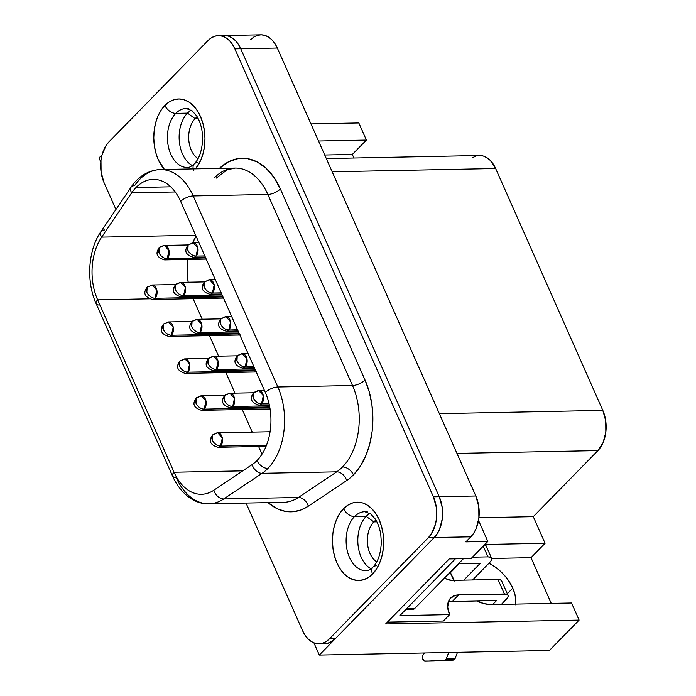 <?xml version="1.0" encoding="UTF-8"?>
<svg xmlns="http://www.w3.org/2000/svg" width="696" height="696" viewBox="0 0 696 696"><rect width="100%" height="100%" fill="white"/><g stroke="black" fill="none" stroke-linecap="round" stroke-linejoin="round"><path stroke-width="1.04" d="M184.562 167.214A29.493 19.27 88.9 0 1 168.006 144.62A29.493 19.27 88.9 0 1 175.801 113.361L187.494 113.135L195.124 118.677L198.169 118.616L195.124 118.677A22.724 14.851 88.9 0 1 197.22 116.893A22.724 14.851 -91.1 0 0 195.124 118.677L187.494 113.135A29.493 19.27 88.9 0 1 191.235 110.177A29.493 19.27 -91.1 0 0 187.494 113.135L175.801 113.361A29.493 19.27 88.9 0 1 186.119 108.48L192.061 110.768L196.455 115.675C199.186 119.773 201.057 124.949 202.075 131.205L202.632 138.869C202.11 150.406 199.326 158.749 194.271 163.882C191 166.666 188.677 167.858 187.294 167.458A29.493 19.27 88.9 0 1 168.38 146.639A29.493 19.27 88.9 0 1 175.801 113.361A9.666 6.16 -135.6 0 1 164.909 105.444A39.167 25.587 -91.1 0 0 164.421 169.485L158.262 159.697L155.843 152.911L154.329 145.551L153.781 137.912L154.208 130.274L155.608 122.94L157.922 116.189L161.054 110.281L164.891 105.444A39.167 25.587 88.9 0 1 178.594 98.963A39.167 25.587 88.9 0 1 203.345 125.045A39.167 25.587 88.9 0 1 195.576 168.867L200.831 160.045L203.136 153.294L204.537 145.96L204.972 138.321L204.415 130.683L202.901 123.323L200.483 116.536L197.255 110.577L193.331 105.67L188.877 102.016L184.057 99.754L179.063 98.963L174.078 99.667L169.293 101.86L164.909 105.444A39.167 25.587 -91.1 0 0 164.421 169.485A39.167 25.587 88.9 0 1 164.891 105.444A9.666 6.16 44.4 0 0 175.801 113.361A29.493 19.27 88.9 0 1 188.851 108.724M193.862 170.781A9.666 6.16 -135.6 0 1 194.227 163.934A9.666 6.16 -135.6 0 1 197.612 162.577M178.646 98.963A39.167 25.587 -91.1 0 0 178.611 98.963A39.167 25.587 -91.1 0 0 164.909 105.444A39.167 25.587 -91.1 0 1 178.646 98.963M376.745 561.837A22.724 14.851 88.9 0 1 367.453 543.01A22.724 14.851 88.9 0 1 373.804 521.904L376.858 521.843L373.804 521.904A22.724 14.851 -91.1 0 0 367.453 543.01A22.724 14.851 -91.1 0 0 376.745 561.837M366.183 516.354L373.804 521.904L366.183 516.354A29.493 19.27 -91.1 0 0 357.996 544.585A29.493 19.27 -91.1 0 0 371.029 568.789A29.493 19.27 88.9 0 1 357.996 544.585A29.493 19.27 88.9 0 1 366.183 516.354L354.49 516.589L366.183 516.354A29.493 19.27 88.9 0 1 369.924 513.396A29.493 19.27 -91.1 0 0 366.183 516.354M357.274 502.19A39.167 25.587 88.9 0 1 382.391 529.83A39.167 25.587 88.9 0 1 372.534 574.017L368.14 577.602L363.356 579.785L358.37 580.499L353.368 579.707L348.548 577.445L344.094 573.791L340.179 568.884L336.951 562.925L334.532 556.139L333.019 548.779L332.462 541.131L332.897 533.501L334.289 526.167L336.603 519.416L339.735 513.509L343.58 508.672L347.974 505.087L352.759 502.895L357.744 502.181L362.746 502.973L367.566 505.244L372.021 508.898L375.936 513.805L379.163 519.764L381.582 526.55L383.105 533.91L383.653 541.549L383.226 549.188L381.826 556.522L379.511 563.273L376.379 569.18L372.534 574.017A39.167 25.587 88.9 0 1 358.84 580.499A39.167 25.587 88.9 0 1 333.723 552.859A39.167 25.587 88.9 0 1 343.58 508.672A39.167 25.587 88.9 0 1 357.274 502.19L357.292 502.19A39.167 25.587 -91.1 0 1 357.335 502.19A39.167 25.587 -91.1 0 0 343.598 508.672A9.666 6.16 44.4 0 0 354.49 516.589A29.493 19.27 88.9 0 1 364.8 511.708L370.742 513.996L375.144 518.894C377.867 522.992 379.746 528.168 380.764 534.424L381.321 542.097C380.799 553.633 378.006 561.976 372.96 567.11C369.872 569.815 367.549 571.007 365.983 570.685A29.493 19.27 88.9 0 1 347.069 549.866A29.493 19.27 88.9 0 1 354.49 516.589A29.493 19.27 88.9 0 1 367.531 511.952M372.551 574.009A9.666 6.16 -135.6 0 1 372.908 567.162A9.666 6.16 44.4 0 0 371.838 571.721M363.251 570.442A29.493 19.27 88.9 0 1 346.686 547.848A29.493 19.27 88.9 0 1 354.49 516.589A9.666 6.16 -135.6 0 1 343.598 508.672A39.167 25.587 -91.1 0 0 333.741 552.859A39.167 25.587 -91.1 0 0 358.858 580.499A39.167 25.587 -91.1 0 0 358.927 580.499A39.167 25.587 -91.1 0 1 333.749 552.911A39.167 25.587 -91.1 0 1 343.598 508.672L343.598 508.672A39.167 25.587 -91.1 0 1 357.292 502.19M433.904 661.026L453.174 660.078A3.872 2.532 88.9 0 0 454.479 659.434A3.872 2.532 88.9 0 0 455.236 658.207L446.449 658.381A3.872 2.532 88.9 0 1 445.692 659.617L454.479 659.434A3.872 2.532 -91.1 0 0 455.236 658.207L457.49 652.309L455.236 658.207L446.449 658.381A3.872 2.532 88.9 0 1 445.692 659.617A3.872 2.532 88.9 0 1 444.387 660.252L453.174 660.078A3.872 2.532 -91.1 0 0 454.479 659.434L445.692 659.617A3.872 2.532 88.9 0 1 444.387 660.252L425.117 661.2A3.872 2.532 88.9 0 1 425.073 661.2A3.872 2.532 88.9 0 1 422.594 658.468A3.872 2.532 88.9 0 1 423.56 654.11L424.682 652.961L422.977 654.953L422.594 658.503L424.308 661.035L433.904 661.026A3.872 2.532 -91.1 0 1 433.852 661.026L425.073 661.2M146.847 292.355C148.805 296.017 151.528 298.001 155.017 298.297L156.844 290.11L152.198 284.995A7.256 4.742 88.9 0 1 156.844 290.11A7.256 4.742 88.9 0 1 155.017 298.297L222.99 296.94L155.017 298.297A7.256 4.742 88.9 0 1 152.485 299.498A7.256 4.742 -91.1 0 0 155.017 298.297A7.256 4.62 -135.6 0 1 146.847 292.355A7.256 4.62 -135.6 0 1 147.152 287.17L146.847 292.355M149.657 286.195A7.256 4.742 88.9 0 1 152.198 284.995L147.152 287.17A7.256 4.62 -135.6 0 1 149.657 286.195M163.221 329.304C165.178 332.975 167.901 334.95 171.39 335.246L173.217 327.059L168.571 321.944A7.256 4.742 88.9 0 1 173.217 327.059A7.256 4.742 88.9 0 1 171.39 335.246L239.363 333.889L171.39 335.246A7.256 4.742 88.9 0 1 168.858 336.446A7.256 4.742 -91.1 0 0 171.39 335.246A7.256 4.62 -135.6 0 1 163.221 329.304A7.256 4.62 -135.6 0 1 163.525 324.118L163.221 329.304M166.031 323.144A7.256 4.742 88.9 0 1 168.571 321.944L163.525 324.118A7.256 4.62 -135.6 0 1 166.031 323.144M212.35 440.15C214.298 443.822 217.022 445.805 220.519 446.092L222.337 437.915L217.691 432.79A7.256 4.742 88.9 0 1 222.337 437.915A7.256 4.742 88.9 0 1 220.519 446.092L266.516 445.179L220.519 446.092A7.256 4.742 88.9 0 1 217.978 447.293A7.256 4.742 -91.1 0 0 220.519 446.092A7.256 4.62 -135.6 0 1 212.35 440.15A7.256 4.62 -135.6 0 1 212.645 434.974L212.35 440.15M215.151 433.991A7.256 4.742 88.9 0 1 217.691 432.79L212.645 434.974A7.256 4.62 -135.6 0 1 215.151 433.991M195.968 403.202C197.925 406.873 200.648 408.848 204.145 409.144L205.964 400.966L201.318 395.841A7.256 4.742 88.9 0 1 205.964 400.966A7.256 4.742 88.9 0 1 204.145 409.144L269.891 407.83L204.145 409.144A7.256 4.742 88.9 0 1 201.605 410.344A7.256 4.742 -91.1 0 0 204.145 409.144A7.256 4.62 -135.6 0 1 195.968 403.202A7.256 4.62 -135.6 0 1 196.272 398.025L195.968 403.202M198.778 397.042A7.256 4.742 88.9 0 1 201.318 395.841L196.272 398.025A7.256 4.62 -135.6 0 1 198.778 397.042M159.01 252.779C160.959 256.45 163.691 258.425 167.179 258.721L169.006 250.543L164.352 245.418A7.256 4.742 88.9 0 1 169.006 250.543A7.256 4.742 88.9 0 1 167.179 258.721L205.712 257.955L167.179 258.721A7.256 4.742 88.9 0 1 164.639 259.921A7.256 4.742 -91.1 0 0 167.179 258.721A7.256 4.62 -135.6 0 1 159.01 252.779A7.256 4.62 -135.6 0 1 159.314 247.602L159.01 252.779M161.82 246.619A7.256 4.742 88.9 0 1 164.352 245.418L159.314 247.602A7.256 4.62 -135.6 0 1 161.82 246.619M175.383 289.727C177.341 293.399 180.064 295.382 183.553 295.67L185.38 287.491L180.725 282.367A7.256 4.742 88.9 0 1 185.38 287.491A7.256 4.742 88.9 0 1 183.553 295.67L222.085 294.904L183.553 295.67A7.256 4.742 88.9 0 1 181.012 296.87A7.256 4.742 -91.1 0 0 183.553 295.67A7.256 4.62 -135.6 0 1 175.383 289.727A7.256 4.62 -135.6 0 1 175.688 284.551L175.383 289.727M178.193 283.568A7.256 4.742 88.9 0 1 180.725 282.367L175.688 284.551A7.256 4.62 -135.6 0 1 178.193 283.568M224.504 400.583C226.461 404.245 229.184 406.229 232.673 406.525L234.5 398.338L229.845 393.223A7.256 4.742 88.9 0 1 234.5 398.338A7.256 4.742 88.9 0 1 232.673 406.525L269.509 405.785L232.673 406.525A7.256 4.742 88.9 0 1 230.141 407.725A7.256 4.742 -91.1 0 0 232.673 406.525A7.256 4.62 -135.6 0 1 224.504 400.583A7.256 4.62 -135.6 0 1 224.808 395.398L224.504 400.583M227.314 394.423A7.256 4.742 88.9 0 1 229.845 393.223L224.808 395.398A7.256 4.62 -135.6 0 1 227.314 394.423M208.13 363.634C210.088 367.297 212.811 369.28 216.299 369.567L218.126 361.389L213.472 356.274A7.256 4.742 88.9 0 1 218.126 361.389A7.256 4.742 88.9 0 1 216.299 369.567L254.832 368.802L216.299 369.567A7.256 4.742 88.9 0 1 213.768 370.768A7.256 4.742 -91.1 0 0 216.299 369.567A7.256 4.62 -135.6 0 1 208.13 363.634A7.256 4.62 -135.6 0 1 208.435 358.449L208.13 363.634M210.94 357.474A7.256 4.742 88.9 0 1 213.472 356.274L208.435 358.449A7.256 4.62 -135.6 0 1 210.94 357.474M187.833 250.151C189.791 253.822 192.514 255.797 196.002 256.093L197.829 247.906L193.184 242.791A7.256 4.742 88.9 0 1 197.829 247.906A7.256 4.742 88.9 0 1 196.002 256.093L204.815 255.919L196.002 256.093A7.256 4.742 88.9 0 1 193.471 257.294A7.256 4.742 -91.1 0 0 196.002 256.093A7.256 4.62 -135.6 0 1 187.833 250.151A7.256 4.62 -135.6 0 1 188.137 244.975L187.833 250.151M190.643 243.992A7.256 4.742 88.9 0 1 193.184 242.791L188.137 244.975A7.256 4.62 -135.6 0 1 190.643 243.992M204.206 287.1C206.164 290.771 208.887 292.755 212.376 293.042L214.203 284.864L209.557 279.74A7.256 4.742 88.9 0 1 214.203 284.864A7.256 4.742 88.9 0 1 212.376 293.042L221.189 292.868L212.376 293.042A7.256 4.742 88.9 0 1 209.844 294.243A7.256 4.742 -91.1 0 0 212.376 293.042A7.256 4.62 -135.6 0 1 204.206 287.1A7.256 4.62 -135.6 0 1 204.511 281.923L204.206 287.1M207.016 280.94A7.256 4.742 88.9 0 1 209.557 279.74L204.511 281.923A7.256 4.62 -135.6 0 1 207.016 280.94M253.335 397.955C255.284 401.618 258.007 403.602 261.505 403.897L263.323 395.711L258.677 390.595A7.256 4.742 88.9 0 1 263.323 395.711A7.256 4.742 88.9 0 1 261.505 403.897L269.065 403.741L261.505 403.897A7.256 4.742 88.9 0 1 258.964 405.098A7.256 4.742 -91.1 0 0 261.505 403.897A7.256 4.62 -135.6 0 1 253.335 397.955A7.256 4.62 -135.6 0 1 253.631 392.77L253.335 397.955M256.137 391.796A7.256 4.742 88.9 0 1 258.677 390.595L253.631 392.77A7.256 4.62 -135.6 0 1 256.137 391.796M236.953 360.998C238.911 364.669 241.634 366.653 245.131 366.94L246.95 358.762L242.304 353.638A7.256 4.742 88.9 0 1 246.95 358.762A7.256 4.742 88.9 0 1 245.131 366.94L253.936 366.766L245.131 366.94A7.256 4.742 88.9 0 1 242.591 368.14A7.256 4.742 -91.1 0 0 245.131 366.94A7.256 4.62 -135.6 0 1 236.953 360.998A7.256 4.62 -135.6 0 1 237.258 355.821L236.953 360.998M239.763 354.838A7.256 4.742 88.9 0 1 242.304 353.638L237.258 355.821A7.256 4.62 -135.6 0 1 239.763 354.838M179.594 366.253C181.552 369.924 184.275 371.899 187.772 372.195L189.59 364.008L184.945 358.892A7.256 4.742 88.9 0 1 189.59 364.008A7.256 4.742 88.9 0 1 187.772 372.195L255.736 370.837L187.772 372.195A7.256 4.742 88.9 0 1 185.232 373.395A7.256 4.742 -91.1 0 0 187.772 372.195A7.256 4.62 -135.6 0 1 179.594 366.253A7.256 4.62 -135.6 0 1 179.899 361.076L179.594 366.253M182.404 360.093A7.256 4.742 88.9 0 1 184.945 358.892L179.899 361.076A7.256 4.62 -135.6 0 1 182.404 360.093M220.58 324.049C222.537 327.72 225.26 329.704 228.758 329.991L230.576 321.813L225.93 316.689A7.256 4.742 88.9 0 1 230.576 321.813A7.256 4.742 88.9 0 1 228.758 329.991L237.562 329.817L228.758 329.991A7.256 4.742 88.9 0 1 226.217 331.192A7.256 4.742 -91.1 0 0 228.758 329.991A7.256 4.62 -135.6 0 1 220.58 324.049A7.256 4.62 -135.6 0 1 220.884 318.872L220.58 324.049M191.757 326.676C193.714 330.348 196.437 332.331 199.926 332.618L201.753 324.44L197.099 319.316A7.256 4.742 88.9 0 1 201.753 324.44A7.256 4.742 88.9 0 1 199.926 332.618L238.458 331.853L199.926 332.618A7.256 4.742 88.9 0 1 197.394 333.819A7.256 4.742 -91.1 0 0 199.926 332.618A7.256 4.62 -135.6 0 1 191.757 326.676A7.256 4.62 -135.6 0 1 192.061 321.5L191.757 326.676M194.567 320.517A7.256 4.742 88.9 0 1 197.099 319.316L192.061 321.5A7.256 4.62 -135.6 0 1 194.567 320.517M223.39 317.889A7.256 4.742 88.9 0 1 225.93 316.689L220.884 318.872A7.256 4.62 -135.6 0 1 223.39 317.889M172.521 476.012C181.03 495.117 196.168 504.548 209.009 503.8L283.663 502.312A58.795 38.419 -91.1 0 0 298.393 497.466L223.738 498.954L262.07 473.323A58.795 38.419 -91.1 0 0 267.899 468.443A9.666 6.16 -135.6 0 1 257.007 460.526A49.12 32.094 88.9 0 1 252.135 464.597A9.666 6.751 56.2 0 0 262.07 473.323L336.716 471.836A58.795 38.419 -91.1 0 0 342.554 466.955A58.795 38.419 -91.1 0 0 352.507 385.506A9.666 3.958 156.1 0 0 365.035 380.025A68.46 44.735 88.9 0 1 353.446 474.872A9.666 6.16 44.4 0 0 342.554 466.955A58.795 38.419 -91.1 0 0 352.507 385.506L277.852 386.993A58.795 38.419 88.9 0 1 267.899 468.443A58.795 38.419 88.9 0 1 262.07 473.323L336.716 471.836L298.393 497.466L223.738 498.954A58.795 38.419 88.9 0 1 209.009 503.8A58.795 38.419 88.9 0 1 176.149 477.421A9.666 3.958 -23.9 0 1 172.521 476.012A9.666 3.958 -23.9 0 1 174.044 472.236L242.765 470.861L174.044 472.236L97.657 299.854L174.044 472.236A9.666 3.958 156.1 0 0 172.521 476.003L96.135 303.63A9.666 3.958 -23.9 0 1 97.657 299.854A49.12 32.094 88.9 0 1 101.651 237.127L195.654 235.248L101.651 237.127A9.666 5.377 -145.8 0 1 100.946 231.577A9.666 5.377 -145.8 0 1 104.539 229.958M208.617 503.808A58.795 38.419 -91.1 0 0 223.738 498.954A9.666 6.751 -123.8 0 1 213.811 490.228L252.135 464.597A49.12 32.094 88.9 0 0 257.007 460.526A49.12 32.094 88.9 0 0 265.324 392.466A49.12 32.094 88.9 0 1 257.007 460.526A9.666 6.16 44.4 0 0 267.899 468.443A58.795 38.419 -91.1 0 0 277.852 386.993A9.666 3.958 156.1 0 0 265.324 392.466A9.666 3.958 -23.9 0 1 277.852 386.993L193.192 195.95A9.666 3.958 156.1 0 0 180.664 201.422L265.324 392.466L180.664 201.422A49.12 32.094 88.9 0 0 136.024 187.511A49.12 32.094 88.9 0 0 131.701 192.835A9.666 5.377 -145.8 0 1 131.022 187.259A9.666 5.377 34.2 0 0 131.701 192.835L101.651 237.127L131.701 192.835L175.227 191.965L131.701 192.835A49.12 32.094 88.9 0 1 136.024 187.511L170.703 186.815L136.024 187.511A49.12 32.094 88.9 0 1 153.207 179.377A49.12 32.094 88.9 0 1 180.664 201.422A9.666 3.958 -23.9 0 1 193.192 195.95L267.847 194.454L352.507 385.506L277.852 386.993L193.192 195.95L267.847 194.454A58.795 38.419 -91.1 0 0 234.987 168.075L160.332 169.563A58.795 38.419 88.9 0 1 193.192 195.95A58.795 38.419 -91.1 0 0 160.228 169.572M134.598 185.667A58.795 38.419 88.9 0 1 139.766 179.298A58.795 38.419 88.9 0 1 160.332 169.563C146.334 170.146 136.373 178.985 131.022 187.259A9.666 5.377 -145.8 0 1 134.598 185.667M515.553 604.833L515.771 599.621L514.831 593.992L512.769 588.155L509.663 582.343L505.644 576.775L500.859 571.668L495.482 567.205L488.992 563.186A35.783 22.794 -135.6 0 1 512.769 588.155L507.314 593.731L512.769 588.155A35.783 22.794 -135.6 0 1 515.658 604.111M449.094 601.744L496.709 600.413L492.655 604.563L496.709 600.413L476.386 600.822L484.268 603.702L491.767 604.58L571.538 602.988L579.115 620.092L385.61 623.955L449.198 558.94L471.157 558.505L487.835 541.453L478.526 520.46L487.835 541.453L465.876 541.888L470.835 536.816L434.243 537.547L437.131 533.902L439.498 529.447L442.291 518.842A29.476 19.262 88.9 0 1 434.243 537.547L335.176 638.815L329.321 638.928A29.476 19.262 88.9 0 1 319.012 643.809A29.476 19.262 88.9 0 1 302.543 630.585L246.036 503.06L302.543 630.585L304.97 635.065L307.919 638.754L311.269 641.503L314.897 643.208L318.664 643.809L322.413 643.269L326.015 641.625L329.321 638.928L428.397 537.634L431.285 533.989L435.383 524.462L436.435 518.946L436.34 507.445L433.382 496.796L234.874 48.85L232.447 44.361L229.497 40.672L226.148 37.923L222.52 36.218L218.753 35.618L215.003 36.157L211.401 37.802L208.095 40.498L109.028 141.793L106.131 145.438L102.034 154.964L100.981 160.48L101.077 171.982L104.035 182.63L115.936 209.487L104.035 182.63A29.476 19.262 88.9 0 1 109.028 141.793L208.095 40.498A29.476 19.262 88.9 0 1 218.405 35.618A29.476 19.262 88.9 0 1 234.874 48.85L240.729 48.729L238.302 44.248L235.352 40.559L232.003 37.81L228.375 36.096L224.608 35.505M214.42 177.811A58.795 38.419 -91.1 0 1 234.874 168.075A58.795 38.419 -91.1 0 1 267.847 194.454L352.507 385.506A9.666 3.958 -23.9 0 0 365.035 380.025L280.375 188.981A9.666 3.958 -23.9 0 1 267.847 194.454A9.666 3.958 156.1 0 0 280.375 188.981A68.46 44.735 88.9 0 0 219.388 168.389L228.575 161.776L238.058 158.627L247.802 158.705L257.337 162.011L266.22 168.38L274.024 177.515L280.375 188.981L365.035 380.025L369.263 391.892L371.908 404.759L372.873 418.122L372.125 431.468L369.68 444.292L365.644 456.089L360.154 466.416L353.446 474.872A68.46 44.735 88.9 0 1 346.651 480.562L308.328 506.183L300.976 509.959L293.277 511.717L285.482 511.395L277.808 509.002L268.064 502.625A68.46 44.735 88.9 0 0 308.328 506.183A9.666 6.751 56.2 0 0 298.393 497.466A9.666 6.751 -123.8 0 1 308.328 506.183L346.651 480.562A9.666 6.751 56.2 0 0 336.716 471.836A9.666 6.751 -123.8 0 1 346.651 480.562A68.46 44.735 88.9 0 0 353.446 474.872A9.666 6.16 -135.6 0 0 342.554 466.955A58.795 38.419 -91.1 0 1 336.716 471.836L298.393 497.466A58.795 38.419 -91.1 0 1 283.272 502.321M411.797 609.418L413.276 609.435L414.633 608.574L463.458 558.653L414.633 608.574L406.586 608.739L414.633 608.574A5.803 3.793 -91.1 0 1 412.606 609.539L405.664 609.679M319.012 643.809L324.867 643.687A29.476 19.262 -91.1 0 0 335.176 638.815L329.321 638.928L428.397 537.634L434.243 537.512A29.476 19.262 -91.1 0 0 442.291 518.842L439.498 529.438L437.131 533.875L434.243 537.512L470.835 536.816L465.876 541.888L487.835 541.453L471.157 558.505L449.198 558.94L385.61 623.955L579.115 620.092L549.414 650.473L319.307 655.058L434.243 537.547L319.307 655.058L549.414 650.473L579.115 620.092L571.538 602.988L491.767 604.58A35.783 22.794 -135.6 0 1 476.386 600.822L452.357 601.3L458.612 594.906L455.349 595.341L450.303 598.36L448.702 600.822L447.685 607.182L449.633 614.62L399.861 615.612L455.41 558.818L399.861 615.612L449.633 614.62L443.378 621.015L387.402 622.128L443.378 621.015L449.633 614.62A23.212 14.781 -135.6 0 1 450.599 598.038A23.212 14.781 -135.6 0 1 458.612 594.906L452.357 601.3A23.212 14.781 44.4 0 0 448.25 601.997M310.947 123.914L358.823 122.966L366.4 140.07L318.533 141.018L366.4 140.07L358.823 122.966L310.947 123.914M478.926 517.754L533.284 516.667L545.081 543.289L485.495 544.481L545.081 543.289L533.284 516.667L478.926 517.754M454.105 580.342A35.783 22.794 -135.6 0 1 450.234 572.182L454.514 581.021M196.107 236.266L192.609 242.826A49.12 32.094 -91.1 0 1 196.107 236.266M188.172 282.219A49.12 32.094 -91.1 0 1 187.92 259.46L187.268 273.841L188.181 282.306M193.123 298.68L202.214 319.22L193.123 298.68M209.496 335.637L218.596 356.169L209.496 335.637M225.869 372.586L234.97 393.118L225.869 372.586M242.243 409.535L252.239 432.103L242.243 409.535M258.616 446.484L262.018 454.157L258.616 446.484M240.32 334.906L238.467 334.889M256.694 371.855L254.84 371.838M223.947 297.958L222.094 297.94M102.086 154.79L99.015 157.931L100.824 162.02L99.015 157.931L102.086 154.79M456.959 453.4L597.916 450.59L533.284 516.667L597.916 450.59A29.006 18.957 -91.1 0 0 602.823 410.396L439.35 413.659L602.823 410.396L495.639 168.528L602.823 410.396L605.737 420.871L605.825 432.19L603.084 442.63L597.916 450.59L456.959 453.4M224.251 35.531L260.843 34.8A29.476 19.262 -91.1 0 1 277.321 48.024L240.746 48.755L277.321 48.024L475.829 495.978L439.246 496.709L475.829 495.978A29.476 19.262 -91.1 0 1 470.835 536.816L473.724 533.171L476.09 528.725L478.883 518.128L478.787 506.627L475.829 495.978L277.321 48.024L274.894 43.543L271.945 39.855L268.586 37.105L264.967 35.4L261.2 34.8L257.45 35.339L253.849 36.984L250.543 39.681M319.307 655.058L313.905 642.86L319.307 655.058M474.768 579.933L473.358 579.176A35.783 22.794 44.4 0 1 474.768 579.933M218.405 35.618L224.26 35.505A29.476 19.262 -91.1 0 1 240.729 48.729L234.874 48.85L433.382 496.796L439.237 496.683L240.729 48.729L439.237 496.683A29.476 19.262 -91.1 0 1 442.291 518.842L442.195 507.34L439.237 496.683L433.382 496.796A29.476 19.262 88.9 0 1 428.397 537.634L434.243 537.512L335.176 638.815L329.721 642.634L324.736 643.696M479.77 155.504L483.476 156.095L487.043 157.774L490.349 160.48L495.639 168.528L332.166 171.79L495.639 168.528A29.006 18.957 -91.1 0 0 479.431 155.512L326.302 158.566M531.013 557.679L545.081 543.289L531.013 557.679L491.68 558.462L531.013 557.679L551.267 603.397L531.013 557.679M476.081 156.035L472.54 157.653M353.899 158.009L352.324 154.451L366.4 140.07L352.324 154.451L324.728 155.008L352.324 154.451L353.899 158.009M213.811 490.228A49.12 32.094 88.9 0 1 201.501 494.282A49.12 32.094 88.9 0 1 174.044 472.236A49.12 32.094 88.9 0 0 213.811 490.228A9.666 6.751 56.2 0 0 223.738 498.954L262.07 473.323A9.666 6.751 -123.8 0 1 252.135 464.597L213.811 490.228M96.135 303.63A9.666 3.958 156.1 0 1 97.657 299.854L149.301 298.828L97.657 299.854A49.12 32.094 88.9 0 1 101.651 237.127A9.666 5.377 34.2 0 1 100.963 231.55C87.974 250.108 86.043 281.575 96.135 303.63A9.666 3.958 -23.9 0 0 99.763 305.039M179.899 361.076C175.583 366.923 177.358 371.029 185.232 373.395L255.858 371.986A7.256 4.742 -91.1 0 0 256.232 371.951M163.525 324.118C159.21 329.974 160.985 334.08 168.858 336.446L239.485 335.037A7.256 4.742 -91.1 0 0 239.859 335.002M147.152 287.17C142.837 293.025 144.611 297.131 152.485 299.498L223.111 298.088A7.256 4.742 -91.1 0 0 223.486 298.053M480.266 563.308L458.49 563.734L480.266 563.308L463.788 580.151L480.266 563.308M491.611 558.288A9.666 3.958 -23.9 0 0 487.983 556.878L483.233 546.151L487.983 556.878L472.436 557.192L487.983 556.878L490.384 557.226L491.628 558.34L491.524 560.036L490.088 562.063L472.567 579.977L490.088 562.063A9.666 3.958 -23.9 0 0 491.611 558.288L485.173 543.767M459.221 563.725L450.425 572.712L459.221 563.725M485.095 545.516L485.199 543.811M458.612 594.906L506.836 594.341L508.08 595.445L507.976 597.142L501.433 604.389L506.531 599.178A9.666 3.958 -23.9 0 0 508.054 595.402L501.625 580.882A9.666 3.958 156.1 0 0 497.997 579.472L452.183 580.386A13.537 8.622 -135.6 0 1 444.57 577.967L447.876 579.603L452.183 580.386L497.997 579.472L504.426 593.992L458.612 594.906M501.642 580.925L500.398 579.82L497.997 579.472L504.426 593.992A9.666 3.958 -23.9 0 1 508.054 595.402M446.449 658.381L448.711 652.483L446.449 658.381M372.908 567.162A9.666 6.16 -135.6 0 1 376.292 565.804M375.91 520.121A22.724 14.851 -91.1 0 0 373.804 521.904A22.724 14.851 88.9 0 1 375.91 520.121M194.227 163.934A9.666 6.16 44.4 0 0 193.053 167.606M187.494 113.135A29.493 19.27 -91.1 0 0 179.316 141.366A29.493 19.27 -91.1 0 0 192.34 165.57A29.493 19.27 88.9 0 1 179.316 141.366A29.493 19.27 88.9 0 1 187.494 113.135M195.124 118.677A22.724 14.851 -91.1 0 0 188.764 139.783A22.724 14.851 -91.1 0 0 198.055 158.61A22.724 14.851 88.9 0 1 188.764 139.783A22.724 14.851 88.9 0 1 195.124 118.677M222.589 296.044L181.012 296.87C173.147 294.512 171.373 290.406 175.688 284.551L152.198 284.995M192.087 321.474L168.571 321.944M270.083 431.746L217.691 432.79M224.834 395.371L201.318 395.841M188.164 244.948L164.352 245.418M204.537 281.897L180.725 282.367M269.317 404.889L258.964 405.098C251.091 402.732 249.316 398.625 253.631 392.77L229.845 393.223M237.284 355.795L213.472 356.274M198.943 242.678L193.184 242.791M215.316 279.627L209.557 279.74M264.436 390.473L258.677 390.595M248.063 353.525L242.304 353.638M255.345 369.941L213.768 370.768C205.894 368.41 204.119 364.304 208.435 358.449L184.945 358.892M238.067 330.957L226.217 331.192C218.344 328.834 216.569 324.728 220.884 318.872L197.099 319.316M231.69 316.576L225.93 316.689M234.987 168.075L226.913 169.928L216.256 178.124M131.022 187.259L100.963 231.55M238.963 332.993L197.394 333.819C189.521 331.461 187.746 327.355 192.061 321.5M254.44 367.906L242.591 368.14C234.717 365.783 232.942 361.676 237.258 355.821M221.693 294.008L209.844 294.243C201.971 291.885 200.196 287.77 204.511 281.923M205.32 257.059L193.471 257.294C185.597 254.927 183.822 250.821 188.137 244.975M269.726 406.934L230.141 407.725C222.268 405.359 220.493 401.253 224.808 395.398M206.216 259.095L164.639 259.921C156.774 257.555 154.99 253.448 159.314 247.602M270.074 408.978L201.605 410.344C193.732 407.978 191.957 403.871 196.272 398.025M266.055 446.336L217.978 447.293C210.105 444.935 208.33 440.829 212.645 434.974"/></g></svg>
